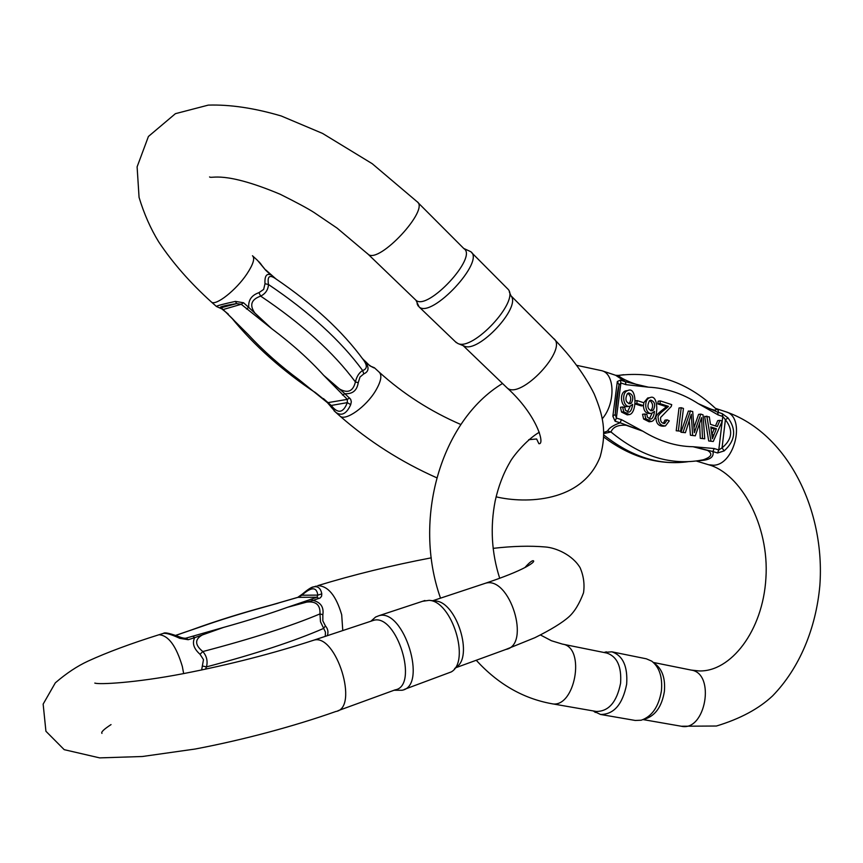 <?xml version="1.0" encoding="UTF-8"?>
<svg xmlns="http://www.w3.org/2000/svg" width="863" height="863" viewBox="0 0 863 863"><rect width="100%" height="100%" fill="white"/><g stroke="black" fill="none" stroke-linecap="round" stroke-linejoin="round"><path stroke-width="1.29" d="M634.974 403.884L641.295 405.912L643.474 405.61L636.808 403.474L634.995 403.722M708.706 440.971L713.259 441.478L708.706 440.971L704.64 416.354L709.332 416.894L710.443 424.316L717.326 426.538L719.936 420.346L717.725 420.615L715.481 425.944M700.281 438.318L704.737 438.792L700.281 438.318L699.58 423.701M690.422 435.222L695.298 435.815L690.422 435.222L689.246 420.745M680.95 432.244L685.395 432.697L680.95 432.244L688.361 411.047L692.698 411.468L694.348 432.676L700.788 414.111L698.599 414.38L693.96 427.606M676.214 430.756L680.67 431.209L676.214 430.756L679.019 408.005L681.209 407.714L683.453 408.447L680.67 431.209M660.324 400.907L671.727 404.628L671.241 406.495L660.659 417.422C660.13 421.252 661.468 423.28 664.683 423.506L667.164 419.86L669.3 420.842L665.459 425.934C660.853 425.858 658.437 423.248 658.221 418.113C656.506 414.607 666.732 408.609 668.458 406.365L659.99 403.614L660.324 400.907L658.145 401.209L657.811 403.916L666.279 406.656C664.553 408.9 654.327 414.887 656.042 418.393C656.258 423.517 658.663 426.128 663.269 426.203L664.909 425.998M667.164 419.86L664.985 420.13L663.345 423.431M642.547 414.283L643.604 419.008L649.127 421.791L651.306 421.511L645.783 418.728L644.726 414.003L642.547 414.283M652.126 413.15L649.321 419.008M644.726 414.003L646.894 414.456L647.401 417.142L650.605 419.127C652.493 418.879 653.809 416.29 654.532 411.371L651.889 413.204C645.287 415.297 643.032 399.407 649.904 397.681L647.725 397.983L643.776 402.73M643.388 405.621C643.798 410.982 645.912 413.604 649.71 413.496L651.889 413.204M620.475 407.282L621.543 412.061L627.25 414.876L629.418 414.585L623.712 411.77L622.633 406.98L620.475 407.282M630.26 406.128L627.379 412.083M622.633 406.98L624.855 407.455L625.373 410.173L628.663 412.18C630.583 411.91 631.91 409.31 632.655 404.369L630.012 406.193C623.28 408.382 620.885 392.374 627.876 390.529L625.707 390.853C618.717 392.697 621.123 408.674 627.843 406.495L629.429 406.279M617.433 375.513L618.329 375.427C621.392 379.321 640.152 386.678 648.426 387.163L625.912 384.639L620.885 382.989L619.051 384.898C617.174 392.449 615.912 402.277 615.254 414.402L616.376 418.059L621.425 419.634L642.87 431.209L626.15 425.254C617.951 424.779 612.903 427.023 610.993 431.985C639.451 455.502 668.598 465.06 698.437 460.659L703.237 459.806C711.565 456.948 713.021 453.83 707.606 450.443L693.021 446.721L714.176 448.523L718.782 449.957L722.061 447.843C732.266 439.396 733.377 430.011 725.395 419.709L722.763 416.451L718.178 414.952L698.243 403.636C704.661 406.441 718.135 413.14 715.654 408.555L715.675 408.577M615.675 375.297L618.329 375.427C654.801 370.863 687.239 381.91 715.654 408.544C718.458 410.108 719.127 411.306 717.628 412.147L722.212 413.657L728.038 417.929C736.614 429.752 735.308 440.756 724.133 450.918L717.541 452.978L712.924 451.543C714.014 456.311 710.961 459.213 703.777 460.259L696.365 460.961M603.927 432.428L607.628 430.993C608.998 428.026 613.172 425.286 620.163 422.794L615.103 421.23L612.859 416.214L617.325 381.543L620.4 380.087L625.416 381.737L615.621 375.286L601.921 370.734C615.049 373.992 615.481 403.485 602.396 418.62M596.257 711.457C608.674 711.5 616.775 702.104 620.583 683.259C621.694 666.57 617.11 656.506 606.84 653.064L562.46 644.111C586.279 647.142 574.941 709.386 551.522 703.669L596.257 711.457M643.248 719.569L645.535 718.847C655.578 715.405 661.867 706.301 664.37 691.533C665.47 678.803 662.46 669.634 655.341 664.014L653.496 662.536M600.519 714.456L635.265 720.465L641.166 720.227C651.964 716.527 658.728 706.711 661.436 690.788C662.622 677.056 659.386 667.175 651.738 661.144L646.322 658.803L611.856 651.824C622.903 655.524 627.833 666.322 626.657 684.208C622.579 704.424 613.873 714.51 600.519 714.456L593.679 711.188M604.391 652.385L611.856 651.824M607.628 430.993L610.993 431.985L603.949 433.528M714.176 448.523L712.924 451.543L693.021 446.721C676.107 446.462 659.397 441.295 642.87 431.209L620.163 422.794L621.425 419.634M703.777 460.259L703 459.85M625.912 384.639L625.416 381.737L648.426 387.163C666.009 388.037 682.611 393.528 698.243 403.636L717.628 412.147L718.178 414.952M728.038 417.929L725.395 419.709L722.061 447.843L724.133 450.918M612.859 416.214L615.254 414.402L619.051 384.898L617.325 381.543M627.822 393.366C631.144 396.106 631.619 399.45 629.213 403.409L628.803 403.722M631.382 403.107C633.906 397.875 633.01 394.499 628.706 392.967L627.39 393.722C624.79 399.267 625.697 402.622 630.109 403.787L631.382 403.107L629.213 403.409M627.876 390.529C636.905 385.901 637.174 413.15 629.418 414.585M649.785 400.497C653.011 403.237 653.442 406.549 651.112 410.421L650.702 410.734M653.291 410.13C655.751 404.984 654.888 401.64 650.691 400.087L649.364 400.853C646.829 406.322 647.703 409.634 651.997 410.81L653.291 410.13L651.112 410.421M649.904 397.681C658.749 393.172 658.911 420.249 651.306 421.511M659.99 403.614L657.811 403.916M668.458 406.365L666.279 406.656M678.415 430.497L681.209 407.714M700.788 414.111L703.043 414.844L704.737 438.792M702.482 438.08L701.587 417.638L695.298 435.815M692.622 434.974L691.274 414.294L685.395 432.697M683.14 431.996L690.551 410.766M716.409 428.749L710.832 426.958L712.417 438.76L716.409 428.749L714.208 429.008L711.899 434.348M710.972 427.962L714.208 429.008M719.936 420.346L722.234 421.101L713.259 441.478M710.907 440.734L706.84 416.074M636.808 403.474L637.164 400.605L635.222 400.874M637.164 400.605L643.83 402.751L643.474 405.61M201.64 669.99L203.485 659.623L200.022 654.262C193.754 648.685 191.985 643.151 194.693 637.671L188.21 639.71L179.806 638.35C171.899 634.65 166.451 632.989 163.463 633.366L162.535 633.647M311.381 587.703L313.754 586.883C318.091 586.042 320.766 588.372 321.791 593.884L321.586 596.204L320.292 597.886L313.118 600.389C320.745 602.363 323.992 607.131 322.848 614.704L322.838 620.864L325.448 625.977C327.918 628.782 328.555 632.018 327.347 635.675M434.876 600.939L435.394 600.982C456.689 601.716 473.938 657.509 455.923 667.39L454.553 668.706M371.522 621.026L373.625 620.324C396.721 613.366 419.224 686.15 395.114 689.871L337.94 710.734M372.298 619.979L375.61 617.023L378.986 615.686C403.884 608.188 427.994 686.204 402.029 690.249L394.046 690.26M404.272 689.429L451.23 671.932C470.583 661.371 451.953 601.112 429.105 600.346L422.6 601.284M325.286 636.355L325.437 632.061L320.486 621.738L319.968 613.906C320.453 604.931 315.987 601.004 306.592 602.115L287.519 607.293L316.98 597.228L317.811 595.114C316.656 586.711 311.349 586.743 301.888 595.222L298.037 597.315L273.377 604.456M189.493 630.659L175.728 635.416M184.962 638.437L223.506 627.423L202.406 634.909C194.574 639.321 194.714 644.877 202.827 651.554C206.699 655.977 207.918 661.09 206.484 666.883L205.459 669.192M202.848 666.096L206.484 666.883C255.621 653.852 294.574 641.069 323.334 628.544L325.448 625.977M200.022 654.262L202.827 651.554C252.039 638.642 291.09 626.096 319.968 613.906L322.848 614.704M311.133 599.062L313.118 600.389L287.519 607.293C269.353 613.863 248.015 620.573 223.506 627.423L194.693 637.671L192.794 636.214M188.954 630.853L200.637 626.851C219.752 620.098 240.809 613.539 263.83 607.185L278.285 603.129M316.3 586.106L313.754 586.883C311.856 586.818 307.94 589.3 302.039 594.359L301.888 595.222L317.811 595.114L321.791 593.884M318.976 598.544L316.98 597.228L297.811 597.336L302.255 594.154M185.006 638.426L181.359 637.574L179.806 638.35M362.406 358.512L365.189 361.543C369.386 367.487 368.922 371.597 363.798 373.873L360 377.034L358.231 382.708C357.023 390.497 352.568 394.164 344.866 393.711L350.68 399.278L351.317 401.748L350.723 404.65C346.559 413.852 341.565 416.408 335.75 412.32L334.024 410.734M339.493 415.653L340.184 416.257C345.761 421.155 365.923 406.872 375.427 391.068C381.155 381.424 382.341 375.06 378.976 371.964L374.38 367.746L369.914 365.88L362.611 358.792M216.527 306.559L216.386 306.441C216.893 305.739 223.226 304.056 235.394 301.392L243.539 302.762L248.738 307.422C248.145 300.173 251.554 295.254 258.943 292.665L263.668 289.396L264.995 283.733C264.563 276.117 266.494 273.172 270.766 274.887L265.664 270.205L257.606 260.464M463.701 248.425L470.615 251.608C485.891 260.669 431.716 318.835 419.116 306.937L415.966 300.259C427.606 311.23 478.091 257.023 463.96 248.684L417.8 202.427M463.97 345.977L464.251 346.085C478.242 353.452 521.371 307.26 511.036 295.933L509.289 291.856M455.351 341.716L457.843 343.485C472.784 351.381 519.343 301.511 508.253 289.45L471.522 252.525M418.134 305.977L417.088 303.733M275.858 278.857L275.739 278.781C269.569 274.391 267.152 276.3 268.49 284.52C268.113 289.839 265.502 293.7 260.658 296.117C251.198 299.493 249.267 305.135 254.876 313.032L271.672 328.652L241.219 304.283L236.667 303.603C222.708 305.836 217.67 307.304 221.532 308.026L231.769 317.994M316.387 393.345L322.633 398.393M323.42 398.577L331.23 405.459C337.94 414.024 343.301 413.086 347.314 402.633L347.314 399.375L323.657 375.308L339.461 388.954C347.8 393.668 353.118 391.338 355.405 381.953C356.667 376.538 359.073 372.719 362.643 370.497C367.379 368.965 367.509 365.254 363.043 359.386C342.471 331.263 313.377 304.391 275.739 278.781M363.798 373.873L362.643 370.497C340.885 340.777 309.493 312.115 268.49 284.52L264.995 283.733M358.231 382.708L355.405 381.953C333.431 352.363 301.845 323.744 260.658 296.117L258.943 292.665M246.419 308.943L248.738 307.422L271.672 328.652C292.007 343.906 309.332 359.461 323.657 375.308L344.866 393.711L342.503 395.071M349.666 398.026L347.314 399.375L327.487 402.708L299.666 380.216C280.367 365.923 263.258 350.745 248.35 334.682L227.584 313.992M275.901 278.889L265.556 269.752M220.184 308.015L236.667 303.603L235.394 301.392M228.307 314.089L222.449 309.429M350.723 404.65L347.314 402.633L331.23 405.459L331.457 407.627M371.306 366.505L373.83 367.875M265.664 270.205L260.831 264.11M620.4 380.087L620.885 382.989L616.376 418.059L615.103 421.23M717.541 452.978L718.782 449.957L722.202 421.166M722.212 421.09L722.763 416.451L722.212 413.657M653.399 662.46L691.231 670.087L698.976 670.929C730.346 672.169 762.849 631.425 765.913 578.113C769.483 525.243 740.573 473.474 708.599 464.747L713.593 465.233C735.06 464.779 746.031 416.732 725.815 411.78L715.427 408.339M691.231 670.087C715.848 673.388 705.567 731.997 681.295 726.236L716.419 726.02C740.12 718.836 758.836 708.793 772.579 695.902C799.58 668.178 816.01 628.253 819.85 585.524C825.406 510.303 787.66 432.967 725.815 411.78M603.938 435.103C631.489 456.883 659.612 465.729 688.307 461.651M618.286 375.416L623.776 374.715M623.712 411.77L621.543 412.061M645.783 418.728L643.604 419.008M713.82 434.747L711.975 434.952M373.625 620.324L313.895 640.141C336.257 633.431 359.332 708.135 335.923 711.468C293.787 726.366 243.323 739.882 195.286 749.008L142.352 756.506L99.666 757.887L64.207 749.667L45.922 731.263L43.15 704.1L55.318 682.849C66.375 673.313 77.303 666.063 88.102 661.09C107.12 652.374 130.745 643.593 158.997 634.736C168.468 635.405 176.246 645.988 182.341 666.495L183.657 673.582M431.273 557.832C391.36 565.459 353.496 574.736 317.67 585.675C328.016 585.837 336.02 595.535 341.694 614.747L342.773 630.562M455.437 667.854L505.977 649.408C531.22 645.017 509.817 575.837 485.513 583.226L483.291 583.96M94.811 683.097L95.081 683.14C99.072 684.618 134.574 683.054 183.377 673.636C229.752 664.618 273.258 653.442 313.895 640.141L311.867 640.81M182.988 638.135L186.311 638.253L188.21 639.71M270.745 605.19L297.616 597.401M243.539 302.762L241.219 304.283L223.161 309.526L216.397 306.441L211.511 302.115C215.955 306.009 236.149 290.087 246.818 274.078C253.258 264.326 255.146 258.22 252.471 255.75M211.511 302.115C190.194 282.859 172.622 262.805 158.76 241.953C150.615 228.706 144.045 213.841 139.062 197.357L137.109 166.85L148.425 136.462L175.426 113.668L208.296 105.113C229.979 104.434 254.272 108.048 281.198 115.966L322.546 133.42L372.19 163.679L417.023 201.651C430.324 209.04 378.889 264.402 368.167 254.283L367.368 253.517M510.993 295.826L553.442 338.372C569.041 348.415 520.367 400.432 507.12 387.908L506.117 386.948M335.685 412.266L327.39 402.622M365.017 361.047L369.914 365.88M708.599 464.747L696.15 460.982M643.151 719.602L681.295 726.236M562.46 644.111L551.446 640.745L540.54 635.017M499.699 578.275C491.576 552.87 490.076 527.077 495.189 500.896C498.361 486.538 503.226 473.744 509.785 462.503C512.309 457.207 526.15 439.914 539.321 432.234M551.522 703.669C523.01 698.447 497.908 683.981 476.236 660.26M440.518 598.145C412.492 519.472 440.713 420.842 502.525 383.485M576.948 365.383L601.921 370.734M593.366 710.95L595.394 712.45M603.992 652.493L606.387 651.835M679.332 462.536C653.151 463.711 627.994 455.243 603.884 437.142M158.997 634.736L163.441 633.366M524.909 567.563C529.515 562.374 532.395 560.141 533.539 560.842C534.348 561.684 531.77 563.766 525.815 567.088C516.959 571.802 503.528 577.174 485.513 583.226L432.762 600.724M111.036 724.596C103.787 729.332 100.766 732.266 101.974 733.388M505.977 649.408L534.898 637.692C550.853 629.753 562.18 622.806 568.879 616.851C574.51 611.791 579.397 603.776 583.528 592.795C584.747 584.359 583.647 576.074 580.216 567.908C572.59 554.887 555.848 547.735 545.405 546.98C530.087 545.643 512.654 546.096 493.118 548.361M378.986 615.686L424.93 600.508M435.394 600.982L429.105 600.346M370.874 621.241L375.61 617.023M191.618 629.904C215.167 621.263 241.791 612.946 271.478 604.974M194.024 629.073L191.608 629.904M271.543 604.963L270.033 605.395M193.42 629.289L175.653 635.384M163.495 633.356C164.606 632.061 170.54 633.453 181.284 637.541M436.721 477.768C401.176 461.964 368.997 441.457 340.184 416.257L335.75 412.32M257.541 260.41L252.999 256.235M209.558 176.937C211.759 179.019 223.441 170.421 280.259 194.294C296.721 202.514 307.972 208.576 314.013 212.471L337.109 228.123L368.167 254.283L415.966 300.259M553.442 338.372C571.489 356.894 585.082 375.437 594.208 393.992C602.989 415.211 607.034 431.716 600.206 456.624C582.234 502.913 525.233 503.722 496.106 496.829M463.183 345.653L507.12 387.908C537.142 415.038 545.308 445.006 538.879 443.69L536.613 438.976L528.717 439.688M378.976 371.964C403.14 393.852 430.443 411.36 460.864 424.52M456.354 342.676L419.116 306.937M464.251 346.085L457.843 343.485M316.473 393.409C282.363 370.68 254.024 345.437 231.446 317.67M314.52 391.942L316.441 393.388M232.125 318.35L234.315 320.637M369.742 365.383L371.079 366.473M371.273 366.484L374.359 367.735M259.127 261.91L261.198 264.423M270.658 274.445L276.128 279.04"/></g></svg>
